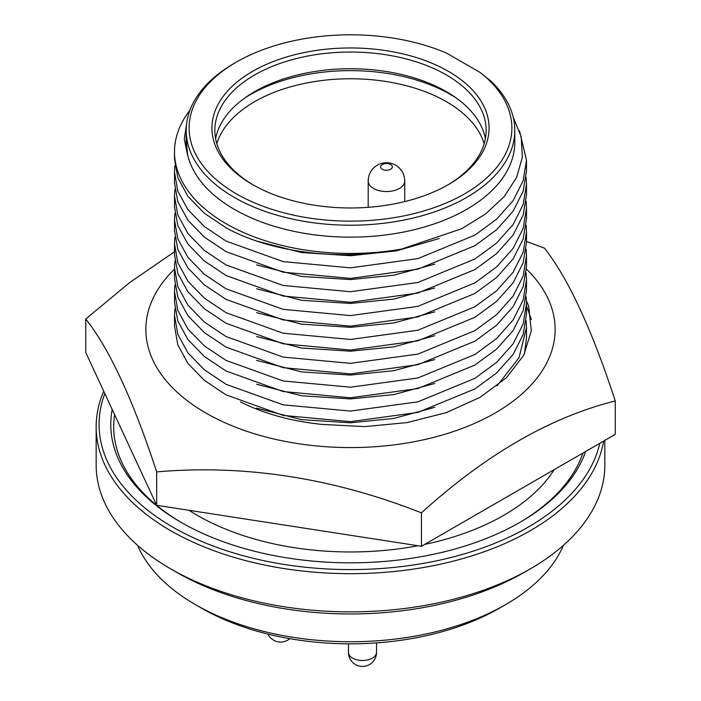 <?xml version="1.0" encoding="UTF-8"?>
<svg xmlns="http://www.w3.org/2000/svg" width="701" height="701" viewBox="0 0 701 701"><rect width="100%" height="100%" fill="white"/><g stroke="black" fill="none" stroke-linecap="round" stroke-linejoin="round"><path stroke-width="1.05" d="M526.433 269.079A204.639 118.154 180 0 1 476.093 422.712A204.639 118.154 180 0 1 205.796 412.977A204.639 118.154 180 0 1 174.505 269.14M174.505 251.738L129.51 282.705L85.732 319.025L85.732 352.445L156.674 505.307L156.674 471.887C244.763 464.29 333.019 477.942 421.441 512.852C485.828 454.458 550.434 417.156 615.268 400.946C591.67 328.857 568.02 277.903 544.327 248.084L526.495 241.477M240.592 401.971A166.934 96.379 0 0 0 321.908 424.385L364.818 426.62L407.036 422.598L446.309 412.626L480.08 397.327L506.385 377.778L523.778 355.205L531.332 330.811L528.677 306.048L526.442 300.974M156.674 505.307L421.441 546.263L615.268 434.366L615.268 400.946M421.441 546.263L421.441 512.852M85.732 319.025C109.33 348.651 132.98 399.605 156.674 471.887M526.495 305.662L531.376 319.56M244.404 98.263A141.497 81.693 180 0 1 250.45 94.547A141.497 81.693 180 0 1 450.55 94.547A141.497 81.693 180 0 1 456.596 98.263M392.157 166.093A5.845 3.374 180 0 1 387.828 170.159A5.845 3.374 180 0 1 380.783 167.662A5.845 3.374 180 0 1 385.112 163.596A5.845 3.374 180 0 1 392.157 166.093M490.893 81.079A164.297 94.854 180 0 1 514.797 130.351A164.297 94.854 180 0 1 413.371 217.993A164.297 94.854 180 0 1 234.327 197.428A164.297 94.854 180 0 1 186.203 130.351A164.297 94.854 180 0 1 234.318 63.283L236.386 62.082A161.379 93.172 0 0 0 236.386 193.844A161.379 93.172 0 0 0 455.887 198.523A161.379 93.172 0 0 0 480.15 72.492L490.893 81.079M514.797 130.351L514.797 142.285A164.297 94.854 180 0 1 413.371 229.928A164.297 94.854 180 0 1 234.327 209.362A164.297 94.854 180 0 1 186.203 142.285L186.203 130.351M215.628 138.71A135.652 78.319 180 0 1 305.356 73.211A135.652 78.319 180 0 1 446.423 91.682A135.652 78.319 180 0 1 485.372 138.71M447.44 185.134A135.652 78.319 0 0 0 486.152 130.351A135.652 78.319 0 0 0 446.423 74.972A135.652 78.319 0 0 0 298.591 57.999A135.652 78.319 0 0 0 214.848 130.351A135.652 78.319 0 0 0 253.56 185.134M448.482 71.397A138.57 80.002 180 0 1 448.491 184.538A138.57 80.002 180 0 1 252.518 184.538A138.57 80.002 180 0 1 252.509 184.538A138.57 80.002 180 0 1 252.518 71.397A138.57 80.002 180 0 1 448.482 71.397M513.167 117.023L521.211 136.879L522.35 157.339L516.602 177.449L504.194 196.595L485.662 213.893L461.714 228.736L401.463 249.092A175.995 101.61 180 0 1 226.055 223.689A175.995 101.61 180 0 1 174.505 151.837A175.995 101.61 180 0 1 189.945 110.223M174.908 165.559L174.505 172.218L177.826 191.128L187.903 209.608L204.359 226.563L226.055 241.074L283.151 261.613L350.5 267.852L417.849 258.625L474.945 235.107L496.641 219.15L513.097 200.661L523.174 180.639L526.495 160.275L519.555 130.964M526.495 170.851L523.174 191.207L513.097 211.229L496.641 229.718L474.945 245.674L417.849 269.193L350.5 278.42L283.151 272.181L226.055 251.641L204.359 237.131L187.903 220.175L177.826 201.695L174.505 182.786L174.505 172.218M174.908 189.428L174.505 196.087L177.826 214.997L187.903 233.477L204.359 250.441L226.055 264.952L283.151 285.482L350.5 291.721L417.849 282.494L474.945 258.976L496.641 243.019L513.097 224.53L523.174 204.508L526.495 184.153L526.144 177.493M526.495 194.729L523.174 215.076L513.097 235.098L496.641 253.587L474.945 269.552L417.849 293.071L350.5 302.289L283.151 296.05L226.055 275.519L204.359 261.009L187.903 244.044L177.826 225.564L174.505 206.655L174.505 196.087M174.908 213.306L174.505 219.956L177.826 238.866L187.903 257.346L204.359 274.31L226.055 288.821L283.151 309.351L350.5 315.599L417.849 306.372L474.945 282.853L496.641 266.888L513.097 248.399L523.174 228.377L526.495 208.031L526.144 201.371M526.495 208.031L526.495 218.589L523.174 238.953L513.097 258.967L496.641 277.465L474.945 293.421L417.849 316.94L350.5 326.167L283.151 319.919L226.055 299.388L204.359 284.878L187.903 267.913L177.826 249.433L174.505 230.524L174.505 219.956M174.908 237.175L174.505 243.825L177.826 262.735L187.903 281.215L204.359 298.179L226.055 312.69L283.151 333.22L350.5 339.468L417.849 330.241L474.945 306.723L496.641 290.766L513.097 272.268L523.174 252.255L526.495 231.9L526.144 225.24M526.495 231.9L526.495 242.458L523.174 262.822L513.097 282.836L496.641 301.334L474.945 317.29L417.849 340.809L350.5 350.036L283.151 343.788L226.055 323.257L204.359 308.747L187.903 291.782L177.826 273.302L174.505 254.402M174.908 261.044L174.505 267.703L177.826 286.604L187.903 305.093L204.359 322.048L226.055 336.559L283.151 357.089L350.5 363.337L417.849 354.11L474.945 330.592L496.641 314.635L513.097 296.137L523.174 276.124L526.495 255.769L526.144 249.109M526.495 255.769L526.495 266.327L523.174 286.691L513.097 306.705L496.641 325.203L474.945 341.159L417.849 364.678L350.5 373.905L283.151 367.657L226.055 347.126L204.359 332.616L187.903 315.66L177.826 297.171L174.505 278.271L174.505 267.703M174.908 284.913L174.505 291.572L177.826 310.473L187.903 328.962L204.359 345.917L226.055 360.428L283.151 380.958L350.5 387.206L417.849 377.979L474.945 354.461L496.641 338.504L513.097 320.006L523.174 299.993L526.495 279.638L526.144 272.978M526.495 279.638L526.495 290.196L523.174 310.561L513.097 330.574L496.641 349.072L474.945 365.028L417.849 388.547L350.5 397.774L283.151 391.535L226.055 370.995L204.359 356.485L187.903 339.529L177.826 321.049L174.505 302.14L174.505 291.572M174.908 308.782L174.505 315.441L177.826 334.351L187.903 352.831L204.359 369.786L226.055 384.297L283.151 404.836L350.5 411.075L417.849 401.848L474.945 378.33L496.641 362.373L513.097 343.876L523.174 323.862L526.495 303.507L526.144 296.847M526.495 314.074L523.174 334.43L513.097 354.452L496.641 372.941L474.945 388.897L417.849 412.416L350.5 421.643L283.151 415.404L226.055 394.865L204.359 380.354L187.903 363.398L177.826 344.918L174.505 326.009L174.505 315.441M497.018 385.909L519.073 357.668L526.495 327.376L526.144 320.716M526.495 327.376L526.495 337.935L524.462 353.891M401.463 249.092C341.387 261.534 270.358 252.526 226.055 227.772L204.359 213.262L187.903 196.306L177.826 177.826L174.505 158.917L174.505 151.837M554.184 469.635A216.758 125.146 180 0 1 528.756 498.025A216.758 125.146 180 0 1 424.648 544.414M418.033 545.737A216.758 125.146 180 0 1 189.033 510.31M505.544 604.656L499.34 608.231A210.493 121.527 180 0 1 201.66 608.231L195.456 604.656A219.264 126.592 0 0 0 505.544 604.656A219.264 126.592 0 0 0 563.438 545.317M137.562 545.317A219.264 126.592 0 0 0 195.456 604.656L201.66 608.231M603.64 441.078A254.34 146.842 180 0 1 436.302 565.059A254.34 146.842 180 0 1 170.65 530.657A254.34 146.842 180 0 1 96.16 426.821L96.16 465.017A254.34 146.842 0 0 0 170.65 568.844L176.854 572.428L170.65 568.844A254.34 146.842 0 0 0 530.35 568.844L524.146 572.428A245.569 141.777 180 0 1 176.854 572.428L176.854 572.428A245.569 141.777 180 0 1 176.845 572.428M96.16 426.821A254.34 146.842 180 0 1 103.739 391.246M104.826 393.585A251.422 145.16 0 0 0 172.718 527.073A251.422 145.16 0 0 0 431.378 561.878A251.422 145.16 0 0 0 599.784 443.304M585.598 451.497A239.724 138.404 180 0 1 520.011 522.298A239.724 138.404 180 0 1 180.989 522.298L180.989 522.298A239.724 138.404 180 0 1 112.186 409.445M518.977 522.893A236.798 136.713 0 0 0 582.908 453.048M114.631 414.712A236.798 136.713 0 0 0 182.023 522.893M530.35 568.844A254.34 146.842 0 0 0 604.84 465.017L604.84 440.386M186.203 138.877L187.596 155.236L186.089 142.145M187.596 155.236L184.302 139.175L186.685 123.069M434.751 407.334L393.839 418.444L350.5 422.808L301.614 419.654L256.592 408.122M434.751 383.465L393.839 394.575L350.5 398.93L301.614 395.776L256.592 384.253M434.751 359.595L393.839 370.706L350.5 375.061L301.614 371.907L256.592 360.384M434.751 335.726L393.839 346.837L350.5 351.192L301.614 348.038L256.592 336.515M434.751 311.857L393.839 322.968L350.5 327.323L301.614 324.169L256.592 312.637M434.751 287.988L393.839 299.09L350.5 303.454L301.614 300.3L256.592 288.768M434.751 264.119L393.839 275.221L350.5 279.585L301.614 276.431L256.592 264.899M439.247 238.515L396.389 250.879L350.5 255.716L301.614 252.562L256.592 241.03M236.386 62.082A161.379 93.172 0 0 1 446.59 53.118L480.15 72.492M484.163 143.723A135.652 78.319 0 0 0 391.482 82.429A135.652 78.319 0 0 0 254.577 101.706A135.652 78.319 0 0 0 216.837 143.723M404.74 201.59L404.74 181.007A18.27 10.55 180 0 1 390.72 191.268A18.27 10.55 180 0 1 368.7 183.469A18.27 10.55 180 0 1 368.2 181.007L368.2 207.312M376.525 652.394A14.029 8.105 180 0 1 365.756 660.272A14.029 8.105 180 0 1 348.844 654.278A14.029 8.105 180 0 1 348.458 652.394A14.029 14.029 0 0 0 365.23 666.16A14.029 14.029 0 0 0 376.525 652.394L376.525 642.896M404.74 181.007A18.27 18.27 0 0 0 382.904 163.088A18.27 18.27 0 0 0 368.2 181.007M526.495 160.284L526.495 170.842M526.495 184.153L526.495 194.712M526.495 303.507L526.495 314.066M267.966 634.098A14.029 14.029 0 0 0 289.802 638.664M348.458 643.825L348.458 652.394M186.08 142.881L186.08 142.382M174.505 243.825L174.505 254.393"/></g></svg>

